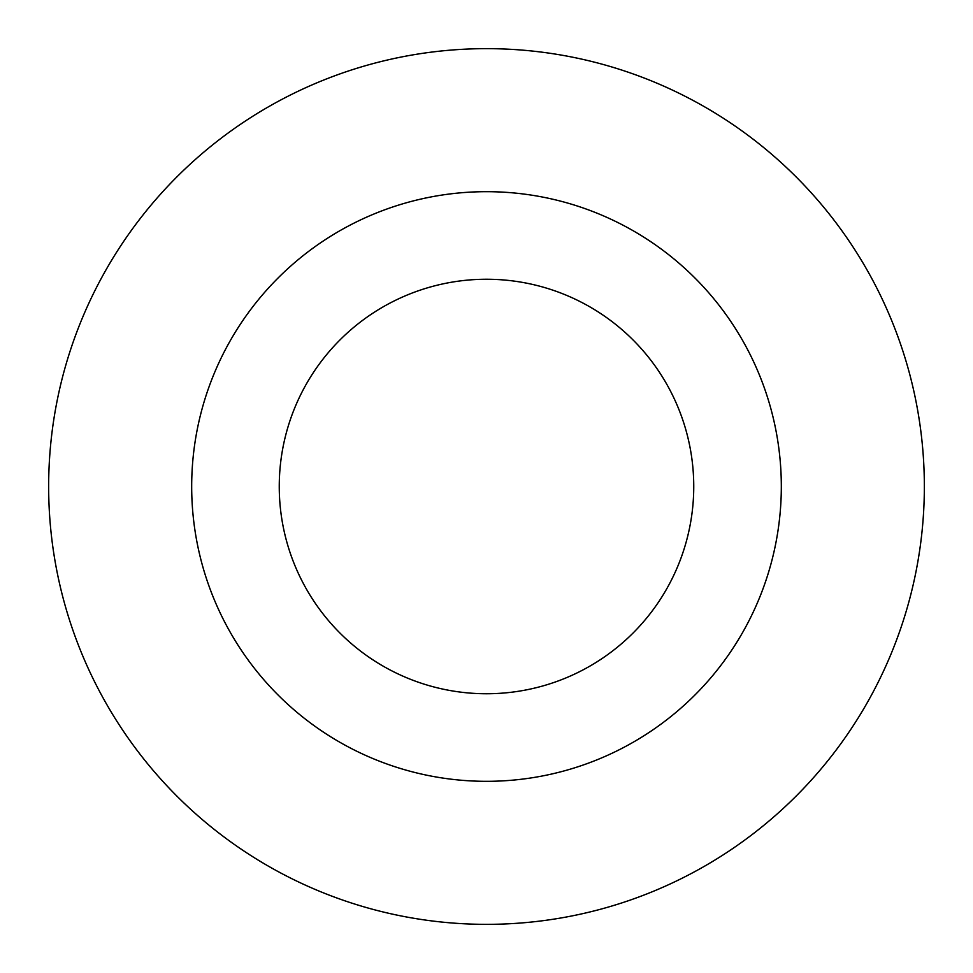 <?xml version="1.0" encoding="UTF-8"?>
<svg xmlns="http://www.w3.org/2000/svg" width="973" height="973" viewBox="0 0 973 973"><rect width="100%" height="100%" fill="white"/><g stroke="black" fill="none" stroke-linecap="round" stroke-linejoin="round"><path stroke-width="1.46" d="M693.749 486.5A207.249 207.249 0 0 0 486.5 279.251A207.249 207.249 0 0 0 279.251 486.5A207.249 207.249 0 0 0 486.5 693.749A207.249 207.249 0 0 0 693.749 486.5A207.249 207.249 0 0 1 486.5 693.749A207.249 207.249 0 0 1 279.251 486.5M924.35 486.5A437.85 437.85 0 0 0 486.5 48.65A437.85 437.85 0 0 0 48.65 486.5A437.85 437.85 0 0 0 486.5 924.35A437.85 437.85 0 0 0 924.35 486.5M486.5 781.319A294.819 294.819 0 0 0 781.319 486.5A294.819 294.819 0 0 0 486.5 191.681A294.819 294.819 0 0 0 191.681 486.5A294.819 294.819 0 0 0 486.5 781.319"/></g></svg>
